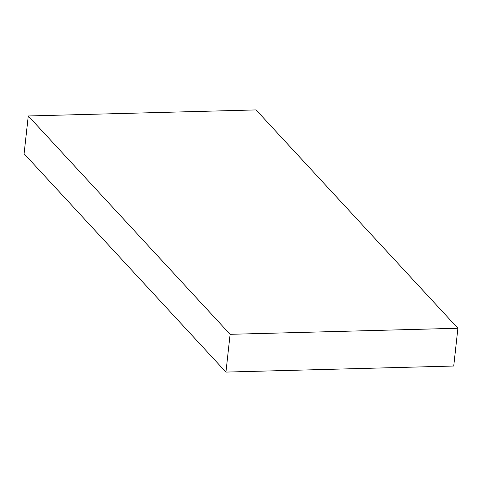 <?xml version="1.0" encoding="UTF-8"?>
<svg xmlns="http://www.w3.org/2000/svg" width="482" height="482" viewBox="0 0 482 482"><rect width="100%" height="100%" fill="white"/><g stroke="black" fill="none" stroke-linecap="round" stroke-linejoin="round"><path stroke-width="0.72" d="M24.1 153.746L225.944 372.086L230.113 334.315L28.269 115.975L24.1 153.746M230.113 334.315L457.9 328.254L453.731 366.025L225.944 372.086M457.9 328.254L256.056 109.914L28.269 115.975"/></g></svg>

